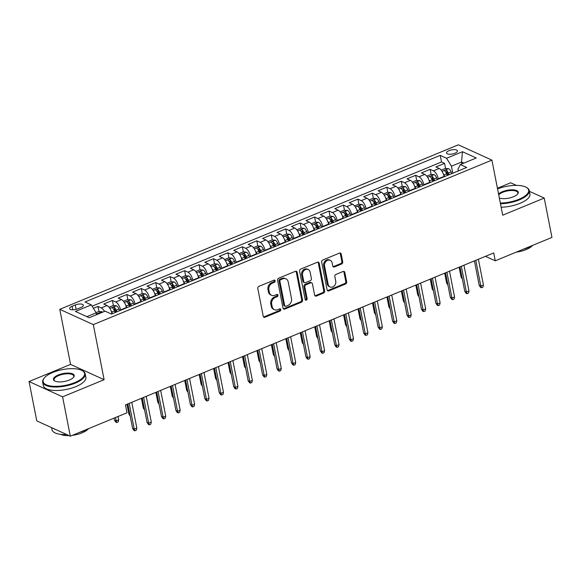 <?xml version="1.0" encoding="UTF-8"?>
<svg xmlns="http://www.w3.org/2000/svg" width="581" height="581" viewBox="0 0 581 581"><rect width="100%" height="100%" fill="white"/><g stroke="black" fill="none" stroke-linecap="round" stroke-linejoin="round"><path stroke-width="0.87" d="M275.169 280.812A1.191 0.973 114.5 0 0 273.971 280.144L258.908 286.36A1.699 1.394 114.5 0 0 257.79 288.488L263.244 316.296A1.699 1.394 114.5 0 0 264.965 317.255L280.027 311.038A1.191 0.973 114.5 0 0 279.606 308.874L277.653 309.68A5.44 4.452 114.5 0 1 274.428 309.688A5.44 4.452 114.5 0 1 272.148 306.608L271.697 304.291A5.44 4.452 114.5 0 1 275.263 297.479L277.21 296.673A1.191 0.973 114.5 0 0 276.788 294.509L274.835 295.315A5.44 4.452 114.5 0 1 271.61 295.322A5.44 4.452 114.5 0 1 269.33 292.243L268.88 289.926A5.44 4.452 114.5 0 1 272.445 283.107L274.392 282.308A1.191 0.973 114.5 0 0 275.169 280.812M271.61 295.322L270.702 294.908A5.44 4.452 114.5 0 1 268.422 291.829L267.972 289.512A5.44 4.452 114.5 0 1 271.538 282.7L273.484 281.894A1.191 0.973 114.5 0 0 274.152 280.086M263.556 316.95A1.699 1.394 114.5 0 0 264.065 316.841L279.12 310.624A1.191 0.973 114.5 0 0 279.788 308.823M274.428 309.688L273.52 309.274A5.44 4.452 114.5 0 1 271.24 306.194L270.79 303.878A5.44 4.452 114.5 0 1 274.355 297.065L276.302 296.259A1.191 0.973 114.5 0 0 276.97 294.451M449.069 150.624A5.549 2.099 -11.1 0 0 446.528 153.014A5.549 2.099 -11.1 0 0 454.872 153.268A5.549 2.099 -11.1 0 0 457.414 150.878A5.549 2.099 -11.1 0 0 449.069 150.624M341.628 263.992A1.699 1.394 114.5 0 0 342.746 261.864L341.214 254.057A1.699 1.394 114.5 0 0 339.493 253.098L322.767 260.005A1.699 1.394 114.5 0 0 321.656 262.133L327.11 289.941A1.699 1.394 114.5 0 0 328.831 290.899L345.557 284A1.699 1.394 114.5 0 0 346.668 281.865L344.823 272.445A1.699 1.394 114.5 0 0 343.102 271.487L335.941 274.435A1.699 1.394 114.5 0 0 334.83 276.571L335.745 281.24A4.554 3.726 114.5 0 1 334.257 285.925A4.554 3.726 114.5 0 1 330.066 286.949A4.554 3.726 114.5 0 1 328.163 284.37L324.568 266.062A4.554 3.726 114.5 0 1 326.057 261.385A4.554 3.726 114.5 0 1 330.248 260.361A4.554 3.726 114.5 0 1 332.15 262.932L332.753 265.989A1.699 1.394 114.5 0 0 334.474 266.948L341.628 263.992L340.727 263.578A1.699 1.394 114.5 0 0 341.839 261.45L340.306 253.65A1.699 1.394 114.5 0 0 340.001 252.996M502.71 215.202L544.23 198.063L551.95 237.411L495.266 260.804L493.719 252.931L125.452 404.913L126.999 412.786L70.316 436.178L62.595 396.83L104.115 379.698L93.309 324.612L491.904 160.116L502.71 215.202M297.131 272.257A1.699 1.394 114.5 0 0 295.409 271.298L278.684 278.197A1.699 1.394 114.5 0 0 277.565 280.325L283.02 308.133A1.699 1.394 114.5 0 0 284.741 309.092L301.474 302.193A1.699 1.394 114.5 0 0 302.585 300.057L297.131 272.257L296.223 271.843A1.699 1.394 114.5 0 0 295.918 271.189M300.726 269.097L317.451 262.198A1.699 1.394 114.5 0 1 319.172 263.157L324.626 290.965A1.699 1.394 114.5 0 1 323.515 293.093L316.354 296.049A1.699 1.394 114.5 0 1 314.633 295.09L312.418 283.811A1.699 1.394 114.5 0 0 310.704 282.853L305.955 284.813A1.699 1.394 114.5 0 0 304.836 286.941L307.138 298.685A1.191 0.973 114.5 0 1 305.156 299.498L299.607 271.233A1.699 1.394 114.5 0 1 300.726 269.097M446.571 173.596L446.295 172.194M445.569 168.483L444.567 163.37L435.903 166.943L439.207 168.454L433.433 170.836A6.928 2.999 67.6 0 1 438.292 178.788L438.364 179.144M432.133 179.558L431.857 178.156M431.124 174.438L430.122 169.325L421.457 172.906L424.769 174.416L418.988 176.798A6.928 2.999 67.6 0 1 423.854 184.743L423.919 185.099M417.688 185.521L417.412 184.119M416.686 180.4L415.684 175.288L407.02 178.868L410.324 180.371L404.55 182.761A6.928 2.999 67.6 0 1 409.409 190.706L409.482 191.062M403.243 191.476L402.974 190.074M402.241 186.363L401.239 181.25L392.574 184.823L395.886 186.334L390.105 188.716A6.928 2.999 67.6 0 1 394.971 196.668L395.036 197.024M388.805 197.438L388.529 196.037M387.803 192.318L386.801 187.205L378.129 190.786L381.441 192.296L375.667 194.679A6.928 2.999 67.6 0 1 380.526 202.624L380.599 202.98M374.36 203.401L374.091 201.999M373.358 198.281L372.356 193.168L363.691 196.748L367.003 198.252L361.222 200.641A6.928 2.999 67.6 0 1 366.088 208.586L366.153 208.942M359.922 209.356L359.646 207.954M358.92 204.243L357.918 199.13L349.246 202.704L352.558 204.214L346.784 206.596A6.928 2.999 67.6 0 1 351.643 214.549L351.716 214.905M345.477 215.319L345.201 213.917M344.475 210.199L343.473 205.086L334.809 208.666L338.113 210.177L332.339 212.559A6.928 2.999 67.6 0 1 337.198 220.504L337.27 220.86M331.039 221.274L330.763 219.879M330.037 216.161L329.028 211.048L320.363 214.629L323.675 216.132L317.901 218.521A6.928 2.999 67.6 0 1 322.76 226.467L322.833 226.822M316.594 227.236L316.318 225.835M315.592 222.124L314.59 217.011L305.926 220.584L309.23 222.095L303.456 224.477A6.928 2.999 67.6 0 1 308.315 232.429L308.388 232.785M302.156 233.199L301.88 231.797M301.147 228.079L300.145 222.966L291.48 226.546L294.792 228.057L289.011 230.439A6.928 2.999 67.6 0 1 293.877 238.384L293.942 238.74M287.711 239.154L287.435 237.76M286.709 234.041L285.707 228.929L277.043 232.509L280.347 234.012L274.573 236.402A6.928 2.999 67.6 0 1 279.432 244.347L279.505 244.703M273.273 245.117L272.997 243.715M272.264 240.004L271.262 234.891L262.597 238.464L265.909 239.975L260.128 242.357A6.928 2.999 67.6 0 1 264.994 250.309L265.059 250.665M258.828 251.079L258.552 249.677M257.826 245.959L256.824 240.846L248.16 244.427L251.464 245.937L245.69 248.319A6.928 2.999 67.6 0 1 250.549 256.265L250.622 256.62M244.383 257.034L244.114 255.64M243.381 251.922L242.379 246.809L233.715 250.389L237.026 251.893L231.245 254.282A6.928 2.999 67.6 0 1 236.111 262.227L236.176 262.583M229.945 262.997L229.669 261.595M228.943 257.884L227.941 252.771L219.269 256.344L222.581 257.855L216.807 260.237A6.928 2.999 67.6 0 1 221.666 268.19L221.739 268.545M215.5 268.959L215.231 267.558M214.498 263.839L213.496 258.727L204.832 262.307L208.143 263.818L202.362 266.2A6.928 2.999 67.6 0 1 207.228 274.145L207.294 274.501M201.062 274.915L200.786 273.52M200.06 269.802L199.051 264.689L190.386 268.262L193.698 269.773L187.924 272.162A6.928 2.999 67.6 0 1 192.783 280.107L192.856 280.463M186.617 280.877L186.341 279.476M185.615 275.764L184.613 270.652L175.949 274.225L179.253 275.735L173.479 278.117A6.928 2.999 67.6 0 1 178.338 286.07L178.411 286.426M172.179 286.84L171.903 285.438M171.17 281.72L170.168 276.607L161.503 280.187L164.815 281.698L159.034 284.08A6.928 2.999 67.6 0 1 163.9 292.025L163.965 292.381M157.734 292.795L157.458 291.401M156.732 287.682L155.73 282.569L147.066 286.142L150.37 287.653L144.596 290.042A6.928 2.999 67.6 0 1 149.455 297.988L149.528 298.344M143.296 298.757L143.02 297.356M142.287 293.645L141.285 288.532L132.621 292.105L135.932 293.616L130.151 295.998A6.928 2.999 67.6 0 1 135.017 303.95L135.082 304.306M128.851 304.72L128.575 303.318M127.849 299.6L126.847 294.487L118.183 298.068L121.487 299.578L115.713 301.96A6.928 2.999 67.6 0 1 120.572 309.905L120.645 310.261M114.406 310.675L114.137 309.281M113.404 305.562L112.402 300.45L103.738 304.023L107.049 305.533A6.928 2.999 67.6 0 1 111.908 313.486L111.98 313.842M439.207 168.454A6.928 2.999 -112.4 0 1 444.073 176.399L444.138 176.755M424.769 174.416A6.928 2.999 -112.4 0 1 429.628 182.361L429.7 182.717M410.324 180.371A6.928 2.999 -112.4 0 1 415.19 188.324L415.255 188.68M395.886 186.334A6.928 2.999 -112.4 0 1 400.745 194.279L400.817 194.635M381.441 192.296A6.928 2.999 -112.4 0 1 386.307 200.242L386.372 200.598M367.003 198.252A6.928 2.999 -112.4 0 1 371.862 206.204L371.934 206.56M352.558 204.214A6.928 2.999 -112.4 0 1 357.417 212.159L357.489 212.515M338.113 210.177A6.928 2.999 -112.4 0 1 342.979 218.122L343.044 218.478M323.675 216.132A6.928 2.999 -112.4 0 1 328.534 224.084L328.606 224.44M309.23 222.095A6.928 2.999 -112.4 0 1 314.096 230.04L314.161 230.396M294.792 228.057A6.928 2.999 -112.4 0 1 299.651 236.002L299.723 236.358M280.347 234.012A6.928 2.999 -112.4 0 1 285.213 241.965L285.278 242.321M265.909 239.975A6.928 2.999 -112.4 0 1 270.768 247.92L270.84 248.276M251.464 245.937A6.928 2.999 -112.4 0 1 256.33 253.882L256.395 254.238M237.026 251.893A6.928 2.999 -112.4 0 1 241.885 259.845L241.957 260.201M222.581 257.855A6.928 2.999 -112.4 0 1 227.447 265.8L227.512 266.156M208.143 263.818A6.928 2.999 -112.4 0 1 213.002 271.763L213.074 272.119M193.698 269.773A6.928 2.999 -112.4 0 1 198.557 277.725L198.629 278.081M179.253 275.735A6.928 2.999 -112.4 0 1 184.119 283.681L184.184 284.036M164.815 281.698A6.928 2.999 -112.4 0 1 169.674 289.643L169.746 289.999M150.37 287.653A6.928 2.999 -112.4 0 1 155.236 295.606L155.301 295.961M135.932 293.616A6.928 2.999 -112.4 0 1 140.791 301.561L140.863 301.917M121.487 299.578A6.928 2.999 -112.4 0 1 126.353 307.523L126.418 307.879M77.709 308.845L80.882 307.531A5.374 2.033 -11.1 0 0 83.344 305.221A5.374 2.033 -11.1 0 0 75.261 304.967L72.088 306.281A5.374 2.033 -11.1 0 0 69.626 308.598A5.374 2.033 -11.1 0 0 77.709 308.845M93.309 324.612L59.763 309.317L458.358 144.822L491.904 160.116M444.567 163.37L441.531 161.983L440.231 155.374L84.964 301.989L91.311 304.887L96.17 312.832L96.533 314.699M440.231 155.374L446.578 158.264L462.461 151.714L476.246 157.996L460.355 164.554L466.703 167.444L111.436 314.06L105.088 311.169L89.205 317.727L75.421 311.438L91.311 304.887M98.966 311.525L97.964 306.412L101.268 307.915A6.928 2.999 67.6 0 1 104.478 311.423M112.402 300.45L115.713 301.96M126.847 294.487L130.151 295.998M141.285 288.532L144.596 290.042M155.73 282.569L159.034 284.08M170.168 276.607L173.479 278.117M184.613 270.652L187.924 272.162M199.051 264.689L202.362 266.2M213.496 258.727L216.807 260.237M227.941 252.771L231.245 254.282M242.379 246.809L245.69 248.319M256.824 240.846L260.128 242.357M271.262 234.891L274.573 236.402M285.707 228.929L289.011 230.439M300.145 222.966L303.456 224.477M314.59 217.011L317.901 218.521M329.028 211.048L332.339 212.559M343.473 205.086L346.784 206.596M357.918 199.13L361.222 200.641M372.356 193.168L375.667 194.679M386.801 187.205L390.105 188.716M401.239 181.25L404.55 182.761M415.684 175.288L418.988 176.798M430.122 169.325L433.433 170.836M441.531 161.983L92.103 306.187M97.964 306.412L93.396 308.293M461.917 163.907L461.546 162.041L451.437 166.217L452.802 173.182M96.17 312.832L86.881 316.667M104.115 379.698L70.57 364.403L29.05 381.535L62.595 396.83M29.05 381.535L36.77 420.884L70.316 436.178M544.23 198.063L529.414 191.309M516.415 185.383L510.684 182.768L497.423 188.244M70.57 364.403L59.763 309.317M485.476 256.337L495.266 260.804M463.87 163.101L461.546 162.041L462.461 151.714M458.307 170.908L457.966 169.194L460.355 164.554M451.437 166.217L446.578 158.264M283.325 308.787A1.699 1.394 114.5 0 0 283.833 308.678L300.566 301.779A1.699 1.394 114.5 0 0 301.677 299.651L296.223 271.843M280.667 279.715A1.191 0.973 114.5 0 0 279.882 281.211L284.675 305.613A1.191 0.973 114.5 0 0 285.881 306.289L287.936 305.439A5.44 4.452 114.5 0 0 291.502 298.627L288.227 281.938A5.44 4.452 114.5 0 0 285.946 278.858A5.44 4.452 114.5 0 0 282.722 278.865L280.667 279.715L279.759 279.301A1.191 0.973 114.5 0 0 278.982 280.797L279.882 281.211M285.169 306.289L284.269 305.875A1.191 0.973 114.5 0 1 283.768 305.199L278.982 280.797M285.946 278.858L285.039 278.444A5.44 4.452 114.5 0 0 281.814 278.459L282.722 278.865M279.759 279.301L281.814 278.459M314.938 295.744A1.699 1.394 114.5 0 0 315.447 295.635L322.608 292.679A1.699 1.394 114.5 0 0 323.719 290.551L318.265 262.743A1.699 1.394 114.5 0 0 317.96 262.089M311.706 282.845L310.806 282.439A1.699 1.394 114.5 0 0 309.796 282.439L305.047 284.399A1.699 1.394 114.5 0 0 303.928 286.527L306.238 298.271L307.138 298.685M305.272 299.818A1.191 0.973 114.5 0 0 306.238 298.271M310.123 272.111A4.554 3.726 114.5 0 0 308.22 269.533A4.554 3.726 114.5 0 0 304.03 270.557A4.554 3.726 114.5 0 0 302.541 275.241L303.805 281.691A1.699 1.394 114.5 0 0 305.526 282.649L310.276 280.688A1.699 1.394 114.5 0 0 311.394 278.56L310.123 272.111M308.22 269.533L307.313 269.119A4.554 3.726 114.5 0 0 303.122 270.143A4.554 3.726 114.5 0 0 301.633 274.828L302.541 275.241M304.517 282.649L303.609 282.235A1.699 1.394 114.5 0 1 302.897 281.277L301.633 274.828M333.058 266.643A1.699 1.394 114.5 0 0 333.567 266.534L340.727 263.578M330.248 260.361L329.34 259.947A4.554 3.726 114.5 0 0 325.149 260.971A4.554 3.726 114.5 0 0 323.661 265.655L324.568 266.062M330.066 286.949L329.158 286.535A4.554 3.726 114.5 0 1 327.256 283.956L323.661 265.655M327.415 290.594A1.699 1.394 114.5 0 0 327.924 290.485L344.649 283.586A1.699 1.394 114.5 0 0 345.768 281.451L343.916 272.031A1.699 1.394 114.5 0 0 343.611 271.378M96.039 312.614L98.726 311.503L101.98 311.736A4.59 1.99 67.6 0 1 102.634 312.186M99.954 313.377C98.632 313.036 98.051 313.275 98.225 314.089M118.706 419.816L118.168 421.937L116.723 422.532L115.815 422.118L114.479 420.15L116.106 420.891L118.706 419.816L118.052 416.475M116.723 422.532L115.452 417.55M114.479 420.15L114.079 418.117M127.805 403.948L132.606 428.415L134.24 429.163L129.185 403.381M136.84 428.088L136.303 430.209L134.857 430.804L134.24 429.163L136.84 428.088L131.785 402.306M134.857 430.804L133.95 430.39L132.606 428.415M52.762 372.457A21.141 8.011 -11.1 0 0 44.265 377.999A21.141 8.011 -11.1 0 0 50.765 386.016A21.141 8.011 -11.1 0 0 74.884 382.545A21.141 8.011 -11.1 0 0 82.124 370.576A21.141 8.011 -11.1 0 0 52.762 372.457M82.124 370.576L82.669 370.874A21.664 8.207 168.9 0 1 85.175 373.808A21.664 8.207 168.9 0 1 75.254 383.14A21.664 8.207 168.9 0 1 42.66 382.145A21.664 8.207 168.9 0 1 43.88 378.485L44.265 377.999M58.296 374.985A10.574 4.002 168.9 0 1 70.359 373.242A10.574 4.002 168.9 0 1 73.605 377.251A10.574 4.002 168.9 0 1 69.357 380.025A10.574 4.002 168.9 0 1 54.679 380.969A10.574 4.002 168.9 0 1 58.296 374.985M73.395 377.497A10.051 3.806 -11.1 0 0 73.78 376.038A10.051 3.806 -11.1 0 0 58.659 375.58A10.051 3.806 -11.1 0 0 54.055 379.909A10.051 3.806 -11.1 0 0 54.963 381.114M89.096 428.429A21.664 8.207 168.9 0 1 84.579 430.674A21.664 8.207 168.9 0 1 79.183 432.518M66.706 434.53A21.664 8.207 168.9 0 1 51.985 429.671L51.586 427.638M55.725 429.526A21.664 8.207 168.9 0 1 53.314 428.429M88.247 428.916A15.6 5.904 168.9 0 1 82.11 432.845A15.6 5.904 168.9 0 1 72.269 435.372M69.11 435.627A15.6 5.904 168.9 0 1 60.635 434.334M85.175 373.808L85.85 377.265A21.664 8.207 168.9 0 1 75.929 386.605A21.664 8.207 168.9 0 1 43.343 385.61L42.66 382.145M500.328 203.074A21.141 8.011 -11.1 0 0 518.971 199.276A21.141 8.011 -11.1 0 0 526.212 187.3A21.141 8.011 -11.1 0 0 497.554 188.905M526.212 187.3L526.749 187.605A21.664 8.207 168.9 0 1 529.262 190.532A21.664 8.207 168.9 0 1 519.334 199.871A21.664 8.207 168.9 0 1 500.466 203.764M498.556 194.018A10.574 4.002 168.9 0 1 502.383 191.708A10.574 4.002 168.9 0 1 514.439 189.972A10.574 4.002 168.9 0 1 517.693 193.981A10.574 4.002 168.9 0 1 513.444 196.756A10.574 4.002 168.9 0 1 499.326 197.961M517.482 194.228A10.051 3.806 -11.1 0 0 517.867 192.769A10.051 3.806 -11.1 0 0 502.747 192.304A10.051 3.806 -11.1 0 0 498.73 194.911M533.184 245.153A21.664 8.207 168.9 0 1 528.659 247.397A21.664 8.207 168.9 0 1 523.27 249.249M532.334 245.647A15.6 5.904 168.9 0 1 526.197 249.576A15.6 5.904 168.9 0 1 516.356 252.103M529.262 190.532L529.937 193.996A21.664 8.207 168.9 0 1 520.017 203.335A21.664 8.207 168.9 0 1 501.149 207.221M111.029 310.624A4.59 1.99 67.6 0 1 111.755 312.012L112.453 313.646M109.054 307.24L113.164 305.548L116.425 305.78A4.59 1.99 67.6 0 1 118.974 309.034L119.671 310.661M116.934 311.794L116.229 310.167A4.59 1.99 -112.4 0 0 114.399 307.414C113.07 307.073 112.496 307.313 112.663 308.126A4.59 1.99 67.6 0 1 114.501 310.879L115.198 312.513M114.399 307.414L114.842 309.68A2.339 1.009 67.6 0 1 115.358 310.603L116.033 312.164M130.18 416.047L128.917 414.188L126.978 404.289M128.917 414.188L129.904 414.638M125.467 304.662A4.59 1.99 67.6 0 1 126.193 306.049L126.898 307.683M123.499 301.285L127.609 299.585L130.863 299.818A4.59 1.99 67.6 0 1 133.419 303.071L134.117 304.705M131.371 305.831L130.674 304.204A4.59 1.99 -112.4 0 0 128.837 301.452C127.515 301.118 126.934 301.357 127.108 302.171A4.59 1.99 67.6 0 1 128.938 304.923L129.643 306.55M128.837 301.452L129.287 303.718A2.339 1.009 67.6 0 1 129.803 304.64L130.471 306.209M144.625 410.084L143.362 408.225L141.415 398.326M143.362 408.225L144.349 408.675M139.912 298.707A4.59 1.99 67.6 0 1 140.638 300.094L141.336 301.721M137.937 295.322L142.047 293.623L145.308 293.855A4.59 1.99 67.6 0 1 147.857 297.109L148.562 298.743M145.816 299.876L145.112 298.242A4.59 1.99 -112.4 0 0 143.282 295.497C141.953 295.155 141.379 295.395 141.546 296.208A4.59 1.99 67.6 0 1 143.384 298.961L144.081 300.588M143.282 295.497L143.725 297.755A2.339 1.009 67.6 0 1 144.241 298.685L144.916 300.246M159.063 404.129L157.8 402.27L155.861 392.371M157.8 402.27L158.787 402.72M154.357 292.744A4.59 1.99 67.6 0 1 155.083 294.131L155.781 295.765M152.382 289.36L156.492 287.668L159.746 287.9A4.59 1.99 67.6 0 1 162.302 291.154L163 292.78M160.254 293.913L159.557 292.287A4.59 1.99 -112.4 0 0 157.727 289.534C156.398 289.193 155.817 289.432 155.991 290.246A4.59 1.99 67.6 0 1 157.821 292.998L158.526 294.632M157.727 289.534L158.17 291.8A2.339 1.009 67.6 0 1 158.686 292.722L159.354 294.284M173.508 398.167L172.245 396.307L170.298 386.409M172.245 396.307L173.232 396.758M142.251 397.985L147.051 422.452L148.685 423.2L143.623 397.419M151.285 422.126L150.74 424.246L149.302 424.842L148.685 423.2L151.285 422.126L146.223 396.344M149.302 424.842L148.395 424.428L147.051 422.452M156.688 392.022L161.489 416.497L163.123 417.238L158.068 391.456M165.723 416.163L165.186 418.284L163.74 418.879L163.123 417.238L165.723 416.163L160.668 390.388M163.74 418.879L162.833 418.465L161.489 416.497M171.134 386.067L175.934 410.535L177.568 411.283L172.506 385.501M180.168 410.208L179.623 412.328L178.185 412.924L177.568 411.283L180.168 410.208L175.106 384.426M178.185 412.924L177.278 412.51L175.934 410.535M185.579 380.105L190.379 404.572L192.006 405.32L186.951 379.538M194.606 404.245L194.069 406.366L192.623 406.961L192.006 405.32L194.606 404.245L189.551 378.463M192.623 406.961L191.715 406.547L190.379 404.572M168.795 286.782A4.59 1.99 67.6 0 1 169.521 288.169L170.218 289.803M166.827 283.405L170.93 281.705L174.191 281.938A4.59 1.99 67.6 0 1 176.74 285.191L177.445 286.825M174.699 287.951L174.002 286.324A4.59 1.99 -112.4 0 0 172.165 283.572C170.836 283.237 170.262 283.477 170.429 284.291A4.59 1.99 67.6 0 1 172.266 287.043L172.964 288.67M172.165 283.572L172.608 285.837A2.339 1.009 67.6 0 1 173.123 286.76L173.799 288.329M187.946 392.204L186.683 390.345L184.743 380.446M186.683 390.345L187.67 390.795M200.017 374.142L204.817 398.617L206.451 399.358L201.389 373.576M209.051 398.283L208.514 400.403L207.068 400.999L206.451 399.358L209.051 398.283L203.989 372.508M207.068 400.999L206.161 400.585L204.817 398.617M183.24 280.826A4.59 1.99 67.6 0 1 183.966 282.213L184.664 283.84M181.265 277.442L185.375 275.743L188.636 275.975A4.59 1.99 67.6 0 1 191.185 279.229L191.883 280.863M189.137 281.996L188.44 280.362A4.59 1.99 -112.4 0 0 186.61 277.616C185.281 277.275 184.7 277.515 184.874 278.328A4.59 1.99 67.6 0 1 186.704 281.081L187.409 282.707M186.61 277.616L187.053 279.875A2.339 1.009 67.6 0 1 187.569 280.805L188.237 282.366M202.391 386.249L201.128 384.39L199.189 374.491M201.128 384.39L202.115 384.84M214.462 368.187L219.262 392.654L220.889 393.402L215.834 367.62M223.489 392.328L222.951 394.448L221.506 395.044L220.889 393.402L223.489 392.328L218.434 366.546M221.506 395.044L220.598 394.63L219.262 392.654M197.678 274.864A4.59 1.99 67.6 0 1 198.404 276.251L199.109 277.885M195.71 271.48L199.82 269.787L203.074 270.02A4.59 1.99 67.6 0 1 205.623 273.273L206.328 274.9M203.582 276.033L202.885 274.406A4.59 1.99 -112.4 0 0 201.048 271.654C199.726 271.312 199.145 271.552 199.319 272.366A4.59 1.99 67.6 0 1 201.149 275.118L201.847 276.752M201.048 271.654L201.491 273.92A2.339 1.009 67.6 0 1 202.006 274.842L202.682 276.403M216.836 380.286L215.566 378.427L213.626 368.528M215.566 378.427L216.553 378.877M228.899 362.224L233.7 386.692L235.334 387.44L230.272 361.658M237.934 386.365L237.397 388.486L235.951 389.081L235.334 387.44L237.934 386.365L232.872 360.583M235.951 389.081L235.044 388.667L233.7 386.692M212.123 268.901A4.59 1.99 67.6 0 1 212.849 270.288L213.547 271.923M210.148 265.524L214.258 263.825L217.519 264.057A4.59 1.99 67.6 0 1 220.068 267.311L220.765 268.945M218.028 270.071L217.323 268.444A4.59 1.99 -112.4 0 0 215.493 265.691C214.164 265.357 213.59 265.597 213.757 266.41A4.59 1.99 67.6 0 1 215.595 269.163L216.292 270.79M215.493 265.691L215.936 267.957A2.339 1.009 67.6 0 1 216.452 268.88L217.12 270.448M231.274 374.324L230.011 372.465L228.072 362.566M230.011 372.465L230.998 372.915M243.345 356.262L248.145 380.737L249.772 381.477L244.717 355.695M252.372 380.41L251.834 382.523L250.389 383.119L249.772 381.477L252.372 380.41L247.317 354.628M250.389 383.119L249.489 382.705L248.145 380.737M226.561 262.946A4.59 1.99 67.6 0 1 227.287 264.333L227.992 265.96M224.593 259.562L228.703 257.862L231.957 258.095A4.59 1.99 67.6 0 1 234.513 261.348L235.211 262.982M232.465 264.115L231.768 262.481A4.59 1.99 -112.4 0 0 229.931 259.736C228.609 259.395 228.028 259.634 228.202 260.448A4.59 1.99 67.6 0 1 230.032 263.2L230.73 264.827M229.931 259.736L230.374 261.995A2.339 1.009 67.6 0 1 230.897 262.924L231.565 264.486M245.719 368.369L244.456 366.509L242.509 356.611M244.456 366.509L245.443 366.96M257.782 350.307L262.583 374.774L264.217 375.522L259.162 349.74M266.817 374.447L266.28 376.568L264.834 377.163L264.217 375.522L266.817 374.447L261.755 348.665M264.834 377.163L263.927 376.749L262.583 374.774M241.006 256.984A4.59 1.99 67.6 0 1 241.732 258.371L242.43 260.005M239.031 253.599L243.141 251.907L246.402 252.139A4.59 1.99 67.6 0 1 248.951 255.393L249.648 257.02M246.91 258.153L246.206 256.526A4.59 1.99 -112.4 0 0 244.376 253.774C243.047 253.432 242.473 253.672 242.64 254.485A4.59 1.99 67.6 0 1 244.478 257.238L245.175 258.872M244.376 253.774L244.819 256.039A2.339 1.009 67.6 0 1 245.335 256.962L246.01 258.523M260.157 362.406L258.894 360.547L256.955 350.648M258.894 360.547L259.881 360.997M272.228 344.344L277.028 368.812L278.662 369.56L273.6 343.778M281.262 368.485L280.717 370.605L279.272 371.201L278.662 369.56L281.262 368.485L276.2 342.703M279.272 371.201L278.372 370.787L277.028 368.812M255.444 251.021A4.59 1.99 67.6 0 1 256.17 252.408L256.875 254.042M253.476 247.644L257.586 245.945L260.84 246.177A4.59 1.99 67.6 0 1 263.396 249.431L264.094 251.065M261.348 252.198L260.651 250.564A4.59 1.99 -112.4 0 0 258.814 247.811C257.492 247.477 256.911 247.717 257.085 248.53A4.59 1.99 67.6 0 1 258.915 251.282L259.62 252.909M258.814 247.811L259.264 250.077A2.339 1.009 67.6 0 1 259.78 250.999L260.448 252.568M274.602 356.443L273.339 354.584L271.392 344.686M273.339 354.584L274.326 355.035M286.665 338.382L291.466 362.856L293.1 363.597L288.045 337.815M295.7 362.529L295.163 364.643L293.717 365.238L293.1 363.597L295.7 362.529L290.645 336.748M293.717 365.238L292.809 364.824L291.466 362.856M269.889 245.066A4.59 1.99 67.6 0 1 270.615 246.453L271.312 248.08M267.914 241.681L272.024 239.982L275.285 240.214A4.59 1.99 67.6 0 1 277.834 243.468L278.539 245.102M275.793 246.235L275.089 244.601A4.59 1.99 -112.4 0 0 273.259 241.856C271.93 241.514 271.356 241.754 271.523 242.567A4.59 1.99 67.6 0 1 273.36 245.32L274.058 246.947M273.259 241.856L273.702 244.114A2.339 1.009 67.6 0 1 274.217 245.044L274.893 246.605M289.04 350.488L287.777 348.629L285.837 338.73M287.777 348.629L288.764 349.079M301.111 332.426L305.911 356.894L307.545 357.642L302.483 331.86M310.145 356.567L309.6 358.688L308.162 359.283L307.545 357.642L310.145 356.567L305.083 330.785M308.162 359.283L307.255 358.869L305.911 356.894M315.548 326.464L320.356 350.931L321.983 351.679L316.928 325.897M324.583 350.604L324.045 352.725L322.6 353.321L321.983 351.679L324.583 350.604L319.528 324.823M322.6 353.321L321.692 352.907L320.356 350.931M329.993 320.501L334.794 344.976L336.428 345.717L331.366 319.935M339.028 344.649L338.491 346.763L337.045 347.358L336.428 345.717L339.028 344.649L333.966 318.867M337.045 347.358L336.138 346.944L334.794 344.976M284.327 239.103A4.59 1.99 67.6 0 1 285.06 240.49L285.758 242.124M282.359 235.719L286.469 234.027L289.723 234.259A4.59 1.99 67.6 0 1 292.279 237.513L292.977 239.14M290.231 240.273L289.534 238.646A4.59 1.99 -112.4 0 0 287.697 235.893C286.375 235.552 285.794 235.792 285.968 236.605A4.59 1.99 67.6 0 1 287.798 239.357L288.503 240.992M287.697 235.893L288.147 238.159A2.339 1.009 67.6 0 1 288.663 239.081L289.331 240.643M303.485 344.526L302.222 342.667L300.275 332.768M302.222 342.667L303.209 343.117M298.772 233.141A4.59 1.99 67.6 0 1 299.498 234.528L300.195 236.162M296.797 229.764L300.907 228.064L304.168 228.297A4.59 1.99 67.6 0 1 306.717 231.55L307.422 233.184M304.676 234.317L303.979 232.683A4.59 1.99 -112.4 0 0 302.142 229.931C300.813 229.597 300.239 229.836 300.406 230.65A4.59 1.99 67.6 0 1 302.243 233.402L302.941 235.029M302.142 229.931L302.585 232.197A2.339 1.009 67.6 0 1 303.1 233.126L303.776 234.688M317.923 338.563L316.66 336.704L314.72 326.805M316.66 336.704L317.647 337.154M313.217 227.186A4.59 1.99 67.6 0 1 313.943 228.573L314.641 230.199M311.242 223.801L315.352 222.102L318.613 222.334A4.59 1.99 67.6 0 1 321.162 225.595L321.859 227.222M319.114 228.355L318.417 226.721A4.59 1.99 -112.4 0 0 316.587 223.975C315.258 223.634 314.677 223.874 314.851 224.687A4.59 1.99 67.6 0 1 316.681 227.44L317.386 229.067M316.587 223.975L317.03 226.234A2.339 1.009 67.6 0 1 317.546 227.164L318.214 228.725M332.368 332.608L331.105 330.749L329.158 320.85M331.105 330.749L332.092 331.199M344.439 314.546L349.239 339.013L350.866 339.762L345.811 313.98M353.466 338.687L352.928 340.807L351.483 341.403L350.866 339.762L353.466 338.687L348.411 312.905M351.483 341.403L350.575 340.989L349.239 339.013M327.655 221.223A4.59 1.99 67.6 0 1 328.381 222.61L329.078 224.244M325.687 217.839L329.797 216.147L333.051 216.379A4.59 1.99 67.6 0 1 335.6 219.633L336.305 221.259M333.559 222.392L332.862 220.765A4.59 1.99 -112.4 0 0 331.025 218.013C329.703 217.672 329.122 217.911 329.289 218.725A4.59 1.99 67.6 0 1 331.126 221.477L331.824 223.111M331.025 218.013L331.468 220.279A2.339 1.009 67.6 0 1 331.983 221.201L332.659 222.763M346.806 326.645L345.542 324.786L343.603 314.887M345.542 324.786L346.53 325.237M358.876 308.584L363.677 333.051L365.311 333.799L360.249 308.017M367.911 332.724L367.374 334.845L365.928 335.44L365.311 333.799L367.911 332.724L362.849 306.942M365.928 335.44L365.021 335.026L363.677 333.051M342.1 215.26A4.59 1.99 67.6 0 1 342.826 216.655L343.524 218.282M340.125 211.883L344.235 210.184L347.496 210.416A4.59 1.99 67.6 0 1 350.045 213.67L350.742 215.304M347.997 216.437L347.3 214.803A4.59 1.99 -112.4 0 0 345.47 212.05C344.141 211.716 343.567 211.956 343.734 212.769A4.59 1.99 67.6 0 1 345.572 215.522L346.269 217.149M345.47 212.05L345.913 214.316A2.339 1.009 67.6 0 1 346.429 215.246L347.097 216.807M361.251 320.683L359.988 318.824L358.049 308.925M359.988 318.824L360.975 319.274M373.322 302.621L378.122 327.096L379.749 327.837L374.694 302.055M382.349 326.769L381.811 328.882L380.366 329.478L379.749 327.837L382.349 326.769L377.294 300.987M380.366 329.478L379.458 329.064L378.122 327.096M356.538 209.305A4.59 1.99 67.6 0 1 357.264 210.692L357.969 212.319M354.57 205.921L358.68 204.221L361.934 204.454A4.59 1.99 67.6 0 1 364.49 207.715L365.188 209.342M362.442 210.475L361.745 208.84A4.59 1.99 -112.4 0 0 359.908 206.095C358.586 205.754 358.005 205.994 358.179 206.807A4.59 1.99 67.6 0 1 360.009 209.559L360.707 211.186M359.908 206.095L360.351 208.354A2.339 1.009 67.6 0 1 360.874 209.283L361.542 210.845M375.696 314.728L374.433 312.868L372.486 302.97M374.433 312.868L375.42 313.319M387.759 296.666L392.56 321.133L394.194 321.881L389.139 296.099M396.794 320.806L396.257 322.927L394.811 323.523L394.194 321.881L396.794 320.806L391.732 295.025M394.811 323.523L393.903 323.109L392.56 321.133M370.983 203.343A4.59 1.99 67.6 0 1 371.709 204.73L372.406 206.364M369.008 199.958L373.118 198.266L376.379 198.499A4.59 1.99 67.6 0 1 378.928 201.752L379.625 203.379M376.887 204.512L376.183 202.885A4.59 1.99 -112.4 0 0 374.353 200.133C373.024 199.791 372.45 200.031 372.617 200.844A4.59 1.99 67.6 0 1 374.454 203.597L375.152 205.231M374.353 200.133L374.796 202.399A2.339 1.009 67.6 0 1 375.311 203.321L375.98 204.882M390.134 308.765L388.871 306.906L386.931 297.007M388.871 306.906L389.858 307.356M402.205 290.703L407.005 315.171L408.639 315.919L403.577 290.137M411.232 314.844L410.694 316.965L409.249 317.56L408.639 315.919L411.232 314.844L406.177 289.062M409.249 317.56L408.349 317.146L407.005 315.171M385.421 197.38A4.59 1.99 67.6 0 1 386.147 198.775L386.852 200.401M383.453 194.003L387.563 192.304L390.817 192.536A4.59 1.99 67.6 0 1 393.373 195.79L394.071 197.424M391.325 198.557L390.628 196.923A4.59 1.99 -112.4 0 0 388.791 194.17C387.469 193.836 386.888 194.076 387.062 194.889A4.59 1.99 67.6 0 1 388.892 197.642L389.59 199.268M388.791 194.17L389.234 196.436A2.339 1.009 67.6 0 1 389.757 197.366L390.425 198.927M404.579 302.803L403.316 300.943L401.369 291.045M403.316 300.943L404.303 301.394M416.642 284.741L421.443 309.215L423.077 309.956L418.022 284.174M425.677 308.889L425.139 311.002L423.694 311.598L423.077 309.956L425.677 308.889L420.622 283.107M423.694 311.598L422.786 311.184L421.443 309.215M399.866 191.425A4.59 1.99 67.6 0 1 400.592 192.812L401.289 194.439M397.891 188.041L402.001 186.341L405.262 186.574A4.59 1.99 67.6 0 1 407.811 189.834L408.508 191.461M405.77 192.594L405.066 190.96A4.59 1.99 -112.4 0 0 403.236 188.215C401.907 187.874 401.333 188.113 401.5 188.927A4.59 1.99 67.6 0 1 403.337 191.679L404.035 193.306M403.236 188.215L403.679 190.474A2.339 1.009 67.6 0 1 404.194 191.403L404.87 192.965M419.017 296.847L417.754 294.988L415.814 285.089M417.754 294.988L418.741 295.438M431.087 278.786L435.888 303.253L437.522 304.001L432.46 278.219M440.122 302.926L439.577 305.047L438.139 305.642L437.522 304.001L440.122 302.926L435.06 277.144M438.139 305.642L437.232 305.228L435.888 303.253M414.304 185.462A4.59 1.99 67.6 0 1 415.03 186.85L415.735 188.484M412.336 182.078L416.446 180.386L419.7 180.618A4.59 1.99 67.6 0 1 422.256 183.872L422.953 185.499M420.208 186.632L419.511 185.005A4.59 1.99 -112.4 0 0 417.674 182.252C416.352 181.911 415.771 182.151 415.945 182.964A4.59 1.99 67.6 0 1 417.775 185.717L418.48 187.351M417.674 182.252L418.124 184.518A2.339 1.009 67.6 0 1 418.64 185.441L419.308 187.002M433.462 290.885L432.199 289.026L430.252 279.127M432.199 289.026L433.186 289.476M445.525 272.823L450.326 297.29L451.96 298.038L446.905 272.257M454.56 296.964L454.022 299.084L452.577 299.68L451.96 298.038L454.56 296.964L449.505 271.182M452.577 299.68L451.669 299.266L450.326 297.29M428.749 179.5A4.59 1.99 67.6 0 1 429.475 180.894L430.172 182.521M426.774 176.123L430.884 174.423L434.145 174.656A4.59 1.99 67.6 0 1 436.694 177.909L437.399 179.544M434.653 180.676L433.949 179.042A4.59 1.99 -112.4 0 0 432.119 176.29C430.79 175.956 430.216 176.196 430.383 177.009A4.59 1.99 67.6 0 1 432.22 179.761L432.918 181.388M432.119 176.29L432.562 178.556A2.339 1.009 67.6 0 1 433.077 179.485L433.753 181.047M447.9 284.922L446.636 283.063L444.697 273.164M446.636 283.063L447.624 283.513M459.97 266.861L464.771 291.335L466.405 292.076L461.343 266.294M469.005 291.008L468.46 293.122L467.022 293.717L466.405 292.076L469.005 291.008L463.943 265.226M467.022 293.717L466.115 293.303L464.771 291.335M443.194 173.545A4.59 1.99 67.6 0 1 443.92 174.932L444.618 176.559M441.219 170.16L445.329 168.461L448.583 168.693A4.59 1.99 67.6 0 1 451.139 171.954L451.836 173.581M449.091 174.714L448.394 173.08A4.59 1.99 -112.4 0 0 446.557 170.335C445.235 169.993 444.654 170.233 444.828 171.046A4.59 1.99 67.6 0 1 446.658 173.799L447.363 175.426M446.557 170.335L447.007 172.601A2.339 1.009 67.6 0 1 447.523 173.523L448.191 175.084M462.345 278.967L461.082 277.108L459.135 267.209M461.082 277.108L462.069 277.558M474.416 260.905L479.216 285.373L480.843 286.121L475.788 260.339M483.443 285.046L482.905 287.167L481.46 287.762L480.843 286.121L483.443 285.046L478.388 259.264M481.46 287.762L480.552 287.348L479.216 285.373M444.073 176.399L438.292 178.788M429.628 182.361L423.854 184.743M415.19 188.324L409.409 190.706M400.745 194.279L394.971 196.668M386.307 200.242L380.526 202.624M371.862 206.204L366.088 208.586M357.417 212.159L351.643 214.549M342.979 218.122L337.198 220.504M328.534 224.084L322.76 226.467M314.096 230.04L308.315 232.429M299.651 236.002L293.877 238.384M285.213 241.965L279.432 244.347M270.768 247.92L264.994 250.309M256.33 253.882L250.549 256.265M241.885 259.845L236.111 262.227M227.447 265.8L221.666 268.19M213.002 271.763L207.228 274.145M198.557 277.725L192.783 280.107M184.119 283.681L178.338 286.07M169.674 289.643L163.9 292.025M155.236 295.606L149.455 297.988M140.791 301.561L135.017 303.95M126.353 307.523L120.572 309.905M111.908 313.486L110.993 313.863M107.049 305.533L101.268 307.915M72.778 309.811L72.088 306.281M76.126 309.368L75.261 304.967M271.538 282.7L272.445 283.107M267.972 289.512L268.88 289.926M268.422 291.829L269.33 292.243M276.302 296.259L277.21 296.673M274.355 297.065L275.263 297.479M270.79 303.878L271.697 304.291M271.24 306.194L272.148 306.608M279.12 310.624L280.027 311.038M264.065 316.841L264.965 317.255M273.484 281.894L274.392 282.308M301.677 299.651L302.585 300.057M300.566 301.779L301.474 302.193M283.833 308.678L284.741 309.092M283.768 305.199L284.675 305.613M318.265 262.743L319.172 263.157M323.719 290.551L324.626 290.965M322.608 292.679L323.515 293.093M315.447 295.635L316.354 296.049M309.796 282.439L310.704 282.853M305.047 284.399L305.955 284.813M303.928 286.527L304.836 286.941M302.897 281.277L303.805 281.691M333.567 266.534L334.474 266.948M327.256 283.956L328.163 284.37M343.916 272.031L344.823 272.445M345.768 281.451L346.668 281.865M344.649 283.586L345.557 284M327.924 290.485L328.831 290.899M340.306 253.65L341.214 254.057M341.839 261.45L342.746 261.864M101.9 311.728L96.402 314.001M116.345 305.773L109.903 308.431M114.501 310.879L111.755 312.012M118.974 309.034L116.229 310.167M130.783 299.811L124.341 302.469M128.938 304.923L126.193 306.049M133.419 303.071L130.674 304.204M145.228 293.848L138.786 296.506M143.384 298.961L140.638 300.094M147.857 297.109L145.112 298.242M159.666 287.893L153.224 290.551M157.821 292.998L155.083 294.131M162.302 291.154L159.557 292.287M174.111 281.93L167.669 284.588M172.266 287.043L169.521 288.169M176.74 285.191L174.002 286.324M188.549 275.968L182.107 278.626M186.704 281.081L183.966 282.213M191.185 279.229L188.44 280.362M202.994 270.012L196.552 272.671M201.149 275.118L198.404 276.251M205.623 273.273L202.885 274.406M217.432 264.05L210.99 266.708M215.595 269.163L212.849 270.288M220.068 267.311L217.323 268.444M231.877 258.087L225.435 260.746M230.032 263.2L227.287 264.333M234.513 261.348L231.768 262.481M246.322 252.132L239.873 254.79M244.478 257.238L241.732 258.371M248.951 255.393L246.206 256.526M260.76 246.17L254.318 248.828M258.915 251.282L256.17 252.408M263.396 249.431L260.651 250.564M275.205 240.207L268.763 242.873M273.36 245.32L270.615 246.453M277.834 243.468L275.089 244.601M289.643 234.252L283.201 236.91M287.798 239.357L285.06 240.49M292.279 237.513L289.534 238.646M304.088 228.289L297.646 230.947M302.243 233.402L299.498 234.528M306.717 231.55L303.979 232.683M318.526 222.327L312.084 224.992M316.681 227.44L313.943 228.573M321.162 225.595L318.417 226.721M332.971 216.372L326.529 219.03M331.126 221.477L328.381 222.61M335.6 219.633L332.862 220.765M347.409 210.409L340.967 213.067M345.572 215.522L342.826 216.655M350.045 213.67L347.3 214.803M361.854 204.447L355.412 207.112M360.009 209.559L357.264 210.692M364.49 207.715L361.745 208.84M376.292 198.491L369.85 201.149M374.454 203.597L371.709 204.73M378.928 201.752L376.183 202.885M390.737 192.529L384.295 195.187M388.892 197.642L386.147 198.775M393.373 195.79L390.628 196.923M405.182 186.566L398.74 189.232M403.337 191.679L400.592 192.812M407.811 189.834L405.066 190.96M419.62 180.611L413.178 183.269M417.775 185.717L415.03 186.85M422.256 183.872L419.511 185.005M434.065 174.649L427.623 177.307M432.22 179.761L429.475 180.894M436.694 177.909L433.949 179.042M448.503 168.686L442.061 171.351M446.658 173.799L443.92 174.932M451.139 171.954L448.394 173.08"/></g></svg>

